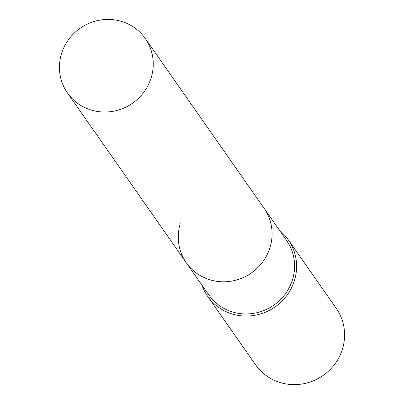 <?xml version="1.0" encoding="UTF-8"?>
<svg xmlns="http://www.w3.org/2000/svg" width="404" height="404" viewBox="0 0 404 404"><rect width="100%" height="100%" fill="white"/><g stroke="black" fill="none" stroke-linecap="round" stroke-linejoin="round"><path stroke-width="0.61" d="M180.255 223.71A47.48 45.728 -35 0 0 186.274 262.716L208.782 294.875A47.48 45.728 -35 0 0 254.707 313.166A47.48 45.728 -35 0 0 292.597 279.427A47.48 45.728 -35 0 0 286.577 240.425L145.243 38.491A47.48 45.728 -35 0 0 99.318 20.2A47.48 45.728 -35 0 0 61.428 53.939A47.48 45.728 -35 0 0 67.448 92.94A47.48 45.728 -35 0 0 113.373 111.231A47.48 45.728 -35 0 0 151.263 77.492A47.48 45.728 -35 0 0 145.243 38.491M270.089 247.268A47.48 45.728 -35 0 0 264.07 208.267A47.48 45.728 -35 0 1 270.089 247.268A47.48 45.728 -35 0 1 232.199 281.007A47.48 45.728 -35 0 1 186.274 262.716A47.48 45.728 -35 0 0 232.199 281.007A47.48 45.728 -35 0 0 270.089 247.268M201.854 284.971A49.237 47.42 -35 0 0 207.616 296.268A49.237 47.42 -35 0 0 255.237 315.236A49.237 47.42 -35 0 0 294.531 280.25A49.237 47.42 -35 0 0 288.289 239.804A49.237 47.42 -35 0 0 279.644 230.522M207.616 296.268L255.601 364.832A49.237 47.42 -35 0 0 303.227 383.8A49.237 47.42 -35 0 0 342.521 348.814A49.237 47.42 -35 0 0 336.274 308.368L288.289 239.804M186.274 262.716L67.448 92.94"/></g></svg>
